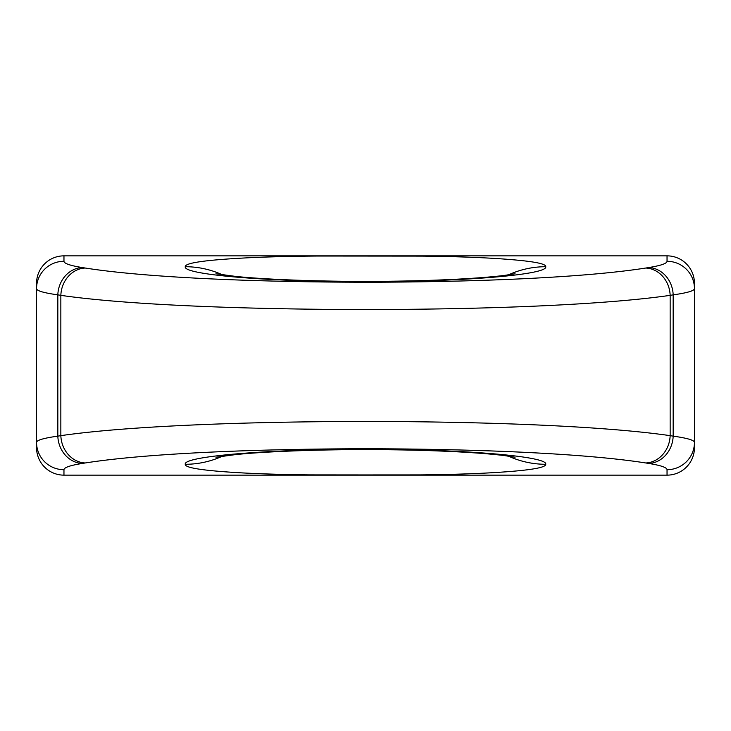 <?xml version="1.0" encoding="UTF-8"?>
<svg xmlns="http://www.w3.org/2000/svg" width="731" height="731" viewBox="0 0 731 731"><rect width="100%" height="100%" fill="white"/><g stroke="black" fill="none" stroke-linecap="round" stroke-linejoin="round"><path stroke-width="1.1" d="M36.55 283.354A27.504 27.412 -90 0 1 63.962 255.85L667.037 255.85L667.037 261.287C666.946 263.489 660.861 265.581 648.799 267.546L645.784 268.03C588.455 277.031 488.838 281.682 379.014 282.212C259.87 282.495 146.885 277.743 85.216 268.03A27.412 24.306 99.2 0 0 60.847 295.351L57.831 294.858L57.831 436.142L60.847 435.649L60.847 295.351L57.831 294.858L57.831 436.142L60.847 435.649A27.412 24.306 80.8 0 0 85.216 462.97C142.563 453.969 242.18 449.318 352.013 448.788C471.148 448.505 584.133 453.257 645.784 462.97A27.412 24.306 -80.8 0 0 670.153 435.649C607.808 426.648 499.684 422.006 380.248 421.476C250.797 421.184 127.861 425.935 60.847 435.649A27.412 24.306 80.8 0 0 85.216 462.97L82.201 463.454C70.13 465.419 64.054 467.511 63.962 469.713L63.962 475.15L667.037 475.15L667.037 469.713C666.946 467.511 660.861 465.419 648.799 463.454L645.784 462.97C588.428 453.969 488.948 449.327 379.069 448.788C259.98 448.505 146.867 453.257 85.216 462.97L82.201 463.454A27.412 24.306 -99.2 0 1 57.831 436.142C43.75 438.107 36.66 440.19 36.55 442.392L36.55 283.354A27.504 27.412 -90 0 1 63.962 255.85L667.037 255.85A27.504 27.412 90 0 1 694.45 283.354L694.45 447.646A27.504 27.412 90 0 1 667.037 475.15L63.962 475.15A27.504 27.412 -90 0 1 36.55 447.646L36.55 288.581M545.737 464.286C546.112 467.858 527.7 470.709 490.519 472.82C469.951 473.935 446.477 474.629 420.078 474.903L317.373 474.958C292.098 474.775 268.332 474.163 246.064 473.103C204.854 470.928 184.587 467.986 185.263 464.286C182.759 456.272 269.483 449.09 365.628 449.309C461.499 449.099 548.232 456.272 545.737 464.286C548.232 456.272 461.499 449.099 365.628 449.309C269.483 449.09 182.759 456.272 185.263 464.286A89.091 88.789 0 0 0 222.571 456.126A89.091 88.789 180 0 1 185.263 464.286C184.605 467.776 202.651 470.59 239.421 472.756C259.944 473.889 283.354 474.593 309.652 474.885L412.421 474.976C437.705 474.803 461.508 474.209 483.831 473.167C525.461 471.038 546.094 468.078 545.737 464.286A89.091 88.78 -179.9 0 1 508.438 456.126A89.091 88.78 0.1 0 0 545.737 464.286M36.55 447.646L36.55 442.392A27.412 27.321 0 0 0 63.962 469.713L63.962 475.15A27.504 27.412 -90 0 1 36.55 447.646L36.55 442.392A27.412 27.321 0 0 0 63.962 469.713C64.054 467.511 70.13 465.419 82.201 463.454A27.412 24.306 -99.2 0 1 57.831 436.142M36.55 288.608L36.55 442.392L36.55 288.608C36.66 290.81 43.75 292.893 57.831 294.858A27.412 24.306 -80.8 0 1 82.201 267.546C70.13 265.581 64.054 263.489 63.962 261.287A27.412 27.321 180 0 0 36.55 288.608A27.412 27.321 180 0 1 63.962 261.287L63.962 255.85L63.962 261.287C64.054 263.489 70.13 265.581 82.201 267.546L85.216 268.03L82.201 267.546A27.412 24.306 -80.8 0 0 57.831 294.858M545.737 266.714C546.468 263.251 528.44 260.428 491.634 258.244C471.239 257.111 447.902 256.398 421.641 256.115L318.972 256.033C296.585 256.161 266.34 256.837 246.877 257.851C205.365 259.989 184.824 262.941 185.263 266.714C182.759 274.728 269.483 281.91 365.628 281.691C461.499 281.901 548.232 274.728 545.737 266.714C546.468 263.251 528.44 260.428 491.634 258.244C471.239 257.111 447.902 256.398 421.641 256.115L318.972 256.033C296.585 256.161 266.34 256.837 246.877 257.851C205.365 259.989 184.824 262.941 185.263 266.714A89.091 88.78 0 0 1 222.571 274.874A89.091 88.78 180 0 0 185.263 266.714C182.759 274.728 269.483 281.91 365.628 281.691C461.499 281.901 548.232 274.728 545.737 266.714A89.091 88.789 180 0 0 508.438 274.874A89.091 88.789 -0 0 1 545.737 266.714M670.153 295.351A27.412 24.306 -99.2 0 0 645.784 268.03C588.455 277.031 488.838 281.682 379.014 282.212C259.87 282.495 146.885 277.743 85.216 268.03A27.412 24.306 99.2 0 0 60.847 295.351C123.219 304.352 231.334 308.994 350.77 309.524C480.221 309.816 603.157 305.065 670.153 295.351A27.412 24.306 -99.2 0 0 645.784 268.03L648.799 267.546A27.412 24.306 80.8 0 1 673.169 294.858L670.153 295.351L670.153 435.649L673.169 436.142L673.169 294.858L670.153 295.351L670.153 435.649L673.169 436.142A27.412 24.306 99.2 0 1 648.799 463.454L645.784 462.97A27.412 24.306 -80.8 0 0 670.153 435.649C607.808 426.648 499.684 422.006 380.248 421.476C250.797 421.184 127.861 425.935 60.847 435.649L60.847 295.351C123.219 304.352 231.334 308.994 350.77 309.524C480.221 309.816 603.157 305.065 670.153 295.351M673.169 436.142A27.412 24.306 99.2 0 1 648.799 463.454C660.861 465.419 666.946 467.511 667.037 469.713A27.412 27.321 -0 0 0 694.45 442.392C694.34 440.19 687.25 438.107 673.169 436.142L673.169 294.858C687.25 292.893 694.34 290.81 694.45 288.608L694.45 442.419M694.45 283.354L694.45 288.608A27.412 27.321 180 0 0 667.037 261.287L667.037 255.85A27.504 27.412 90 0 1 694.45 283.354L694.45 288.608A27.412 27.321 180 0 0 667.037 261.287C666.946 263.489 660.861 265.581 648.799 267.546A27.412 24.306 80.8 0 1 673.169 294.858M694.45 288.608L694.45 447.646A27.504 27.412 90 0 1 667.037 475.15L667.037 469.713A27.412 27.321 -0 0 0 694.45 442.392L694.45 288.608M215.956 273.76L235.72 276.419C262.657 279.215 312.347 281.426 366.14 281.38C399.546 281.353 430.102 280.613 457.798 279.151C478.092 278.045 493.864 276.766 505.112 275.313L515.044 273.76M215.956 457.24L235.72 454.581C262.657 451.785 312.347 449.574 366.14 449.62C399.546 449.647 430.102 450.387 457.798 451.849C478.092 452.955 493.864 454.234 505.112 455.687L515.044 457.24"/></g></svg>
